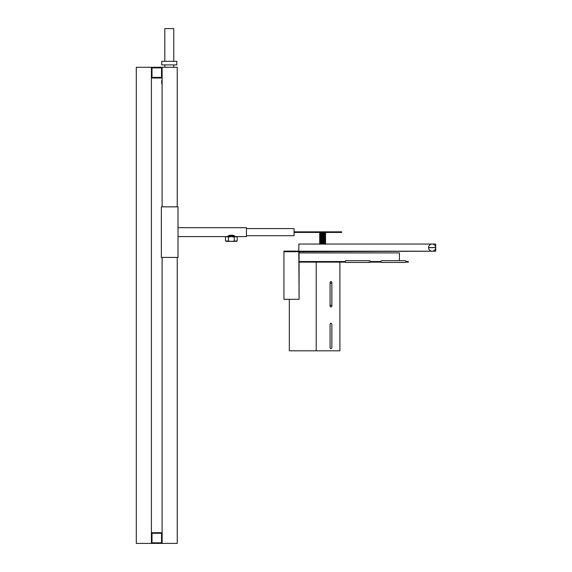 <?xml version="1.0" encoding="UTF-8"?>
<svg xmlns="http://www.w3.org/2000/svg" width="572" height="572" viewBox="0 0 572 572"><rect width="100%" height="100%" fill="white"/><g stroke="black" fill="none" stroke-linecap="round" stroke-linejoin="round"><path stroke-width="0.86" d="M227.763 236.601L228.972 235.707L233.698 235.707L234.906 236.601C235.056 234.756 227.613 234.756 227.763 236.601L178.014 236.601L226.955 236.601L225.497 237.058L226.955 236.601L228.414 237.058L231.338 236.601L234.255 237.058L235.714 236.601L237.18 237.058L237.18 240.912L231.338 241.363L236.393 241.363L237.18 240.912M225.497 237.058L225.497 240.912L231.338 241.363L226.276 241.363L225.497 240.912M228.414 237.058L228.414 240.912M234.255 237.058L234.255 240.912M226.955 236.601L236.393 236.601L237.18 237.058M161.347 206.842L161.347 257.436L178.014 257.436L178.014 206.842L161.347 206.842M246.453 227.677L178.014 227.677L246.453 227.677L246.453 236.601L234.906 236.601M246.453 228.571L294.065 228.571L294.065 231.839L341.677 231.839L341.677 232.439L294.065 232.439L294.065 235.707L246.453 235.707M294.065 232.439L294.065 231.839M299.084 251.723L299.084 299.335L298.827 251.723L283.948 251.723L298.827 251.723L298.827 244.051L432.139 244.051L324.631 244.051L325.597 243.944L325.018 243.386L325.604 242.928L319.655 243.372L325.597 243.05M321.078 232.983L319.87 232.904C320.27 232.747 327.584 232.718 324.038 232.525C328.414 232.79 314.936 233.061 322.629 233.333C330.745 233.626 314.514 233.927 322.629 234.22C330.745 234.52 314.514 234.82 322.629 235.113C330.745 235.414 314.514 235.707 322.629 236.007C330.745 236.307 314.514 236.601 322.629 236.901C330.745 237.201 314.514 237.494 322.629 237.795C330.745 238.088 314.514 238.388 322.629 238.688C330.745 238.982 314.514 239.282 322.629 239.582C330.745 239.875 314.514 240.176 322.629 240.469C330.745 240.769 314.514 241.069 322.629 241.363C330.745 241.663 314.514 241.956 322.629 242.256C330.745 242.557 314.514 242.85 322.629 243.15C330.745 243.45 314.514 243.743 322.629 244.044L320.42 243.872M319.662 244.251L320.248 243.836L319.655 243.486M322.629 232.547C330.745 232.847 314.514 233.147 322.629 233.44C330.745 233.741 314.514 234.034 322.629 234.334C330.745 234.634 314.514 234.928 322.629 235.228C330.745 235.521 314.514 235.821 322.629 236.122C330.745 236.415 314.514 236.715 322.629 237.015C330.745 237.308 314.514 237.609 322.629 237.902C330.745 238.202 314.514 238.503 322.629 238.796C330.745 239.096 314.514 239.389 322.629 239.689C330.745 239.99 314.514 240.283 322.629 240.583C330.745 240.883 314.514 241.177 322.629 241.477C330.745 241.77 314.514 242.07 322.629 242.371C330.745 242.664 314.514 242.964 322.629 243.264C330.745 243.558 314.514 243.858 322.629 244.151M323.645 242.75L325.597 242.914L325.018 242.492L325.604 242.035L319.662 242.471L325.597 242.156M319.662 243.365L320.248 242.943L319.655 242.592M320.42 242.986L322.629 243.15M320.234 243.036L321.171 243.164M323.645 241.863L325.597 242.02L325.018 241.598L325.604 241.141L319.662 241.577L325.597 241.262M319.662 242.471L320.248 242.049L319.655 241.699M320.234 242.142L321.171 242.278M323.645 240.969L325.597 241.127L325.018 240.712L325.604 240.247L319.662 240.683L325.597 240.369M319.662 241.577L320.248 241.155L319.655 240.805M323.645 239.639L325.597 239.475M319.662 240.683L320.248 240.261L319.655 239.911M323.645 240.076L325.597 240.24L325.025 239.811M323.645 238.746L325.597 238.588M319.662 239.79L320.248 239.368L319.655 239.017M322.629 238.796L324.488 238.924M323.645 239.182L325.597 239.346L325.025 238.917M323.645 237.859L325.597 237.695M319.662 238.896L320.248 238.474L319.655 238.131M323.645 238.288L325.597 238.452L325.025 238.016M323.645 237.394L325.597 237.559L325.018 237.137L325.604 236.679L319.662 237.115L325.597 236.801M319.662 238.002L320.248 237.587L319.655 237.237M325.597 236.665L325.018 236.243L325.604 235.786L319.655 236.229L325.597 235.907M319.662 237.115L320.248 236.694L319.655 236.343M322.629 236.122L324.488 236.243M320.234 236.787L321.171 236.915M325.597 235.771L325.018 235.349L325.604 234.892L319.655 235.335L325.597 235.013M319.662 236.222L320.248 235.8L319.655 235.45M325.597 234.877L325.018 234.463L325.604 233.998L319.655 234.448L325.597 234.12M319.662 235.328L320.248 234.906L319.655 234.556M320.42 234.949L322.629 235.113M320.234 235.006L321.171 235.135M325.597 233.991L325.018 233.569L325.604 233.219L324.739 233.104L325.604 233.104L321.171 233.347M319.662 234.434L320.248 234.012L319.655 233.662M320.42 234.055L322.629 234.22M320.234 234.112L321.171 234.241M319.662 233.54L325.604 233.104L324.939 232.439M320.234 233.219L319.87 232.897L320.327 232.439M320.42 233.162L322.629 233.333M325.604 243.822L322.486 244.051M321.614 242.764L319.662 242.6M325.382 242.092L322.629 241.92M319.884 240.748L322.629 240.919M325.382 241.198L322.629 241.026M321.614 240.984L319.662 240.819M319.884 239.861L322.629 240.025M325.382 240.304L322.629 240.14M321.614 240.09L319.662 239.925M325.382 239.411L322.629 239.246M325.382 238.517L322.629 238.352M325.382 237.623L322.629 237.459M319.884 234.499L322.629 234.67M321.614 234.734L319.662 234.57M319.884 233.612L322.629 233.776M321.614 233.841L319.662 233.676M298.827 299.335L283.948 299.335L283.948 251.122L298.827 251.122M298.827 251.723L435.707 251.194L435.707 247.619L428.564 247.683A3.568 3.568 0 0 0 432.139 251.194A3.568 3.568 0 0 0 435.707 247.683M432.139 244.051L435.707 244.051L435.707 247.619M428.564 247.562L435.707 247.562A3.568 3.568 0 0 0 432.139 244.051A3.568 3.568 0 0 0 428.564 247.562M330.966 283.262A0.894 0.894 0 0 1 330.073 282.368C330.666 281.224 331.26 281.224 331.853 282.368A0.894 0.894 0 0 1 330.966 283.262M331.853 306.177A0.894 0.894 0 0 0 330.966 305.284A0.894 0.894 0 0 0 330.073 306.177C330.666 307.321 331.26 307.321 331.853 306.177L331.853 282.368M330.966 348.727L330.073 347.833L330.073 324.031L330.966 323.137L331.853 324.031L331.853 347.833L330.966 348.727M316.209 350.815L339.89 350.815L339.89 261.54L299.084 261.54L316.209 261.54L316.209 350.815L289.325 350.815L289.325 299.335M368.983 262.133A0.894 0.894 0 0 0 370.313 262.133L380.888 262.133A0.894 0.894 0 0 1 380.659 261.54L381.553 262.434A0.894 0.894 0 0 1 380.888 262.133M316.209 262.133L316.209 261.54L344.952 261.54L345.838 262.434A0.894 0.894 0 0 1 345.173 262.133L299.084 262.133M345.173 262.133A0.894 0.894 0 0 1 344.952 261.54L345.838 260.646L369.648 260.646L370.542 261.54L380.659 261.54L381.553 260.646L405.355 260.646L406.249 261.54L408.329 261.54L408.329 262.133L406.02 262.133A0.894 0.894 0 0 0 406.249 261.54L405.355 262.434L381.553 262.434L405.355 262.434M369.648 262.434L345.838 262.434L369.648 262.434L370.542 261.54A0.894 0.894 0 0 1 370.313 262.133M299.084 252.91L399.406 252.91L399.406 260.646L405.355 260.646M173.752 61.333L173.752 28.6L164.822 28.6L164.822 61.333M176.841 64.901L161.726 64.901L161.726 61.333L176.841 61.333L176.841 64.901M162.119 83.948L161.726 83.948L161.726 80.38L162.119 80.38M177.234 206.842L177.234 67.281L162.119 67.281L162.119 206.842M162.119 257.436L162.119 543.4L177.234 543.4L177.234 257.436M162.119 67.281L136.293 67.281L136.293 543.4L162.119 543.4M151.408 67.281L151.408 543.4M152.002 77.399L152.002 67.882L161.526 67.882L161.526 77.399L152.002 77.399M151.408 77.999L162.119 77.999M152.002 542.807L152.002 533.283L161.526 533.283L161.526 542.807L152.002 542.807M162.119 532.689L151.408 532.689M325.018 244.28L325.597 243.944M298.827 251.194L432.139 251.194M298.827 244.051L321.021 244.051M330.073 306.177L330.073 282.368M164.822 64.901L164.822 67.281M173.752 64.901L173.752 67.281"/></g></svg>
